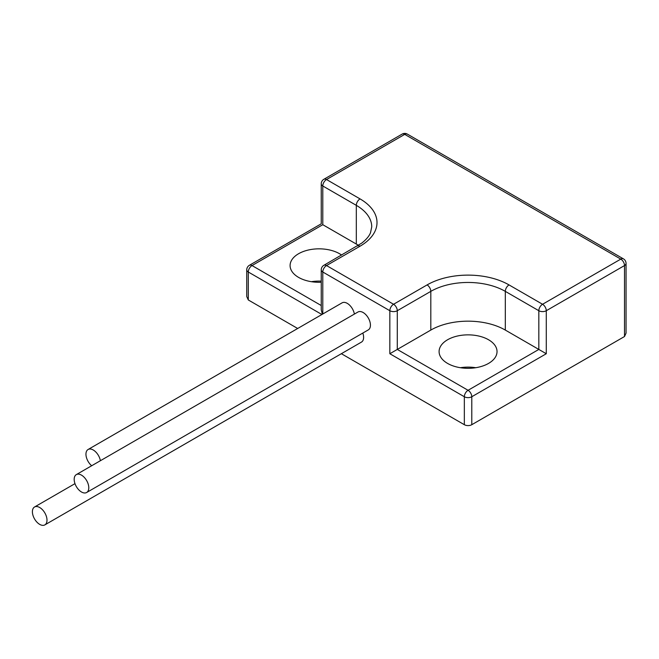 <?xml version="1.0" encoding="UTF-8"?>
<svg xmlns="http://www.w3.org/2000/svg" width="659" height="659" viewBox="0 0 659 659"><rect width="100%" height="100%" fill="white"/><g stroke="black" fill="none" stroke-linecap="round" stroke-linejoin="round"><path stroke-width="0.99" d="M39.697 524.375A10.33 5.964 -120 0 0 44.861 524.885A10.33 5.964 -120 0 0 46.443 516.607A10.33 5.964 -120 0 0 39.697 507.512A10.33 5.964 -120 0 0 34.532 507.002A10.33 5.964 -120 0 0 32.95 515.272A10.33 5.964 -120 0 0 39.697 524.375M44.861 524.885L361.478 342.087A10.33 5.964 -120 0 0 362.812 333.059M100.39 460.723A10.33 5.964 -120 0 0 93.257 449.998A10.33 5.964 -120 0 0 88.1 449.487A10.33 5.964 -120 0 0 86.247 456.745A10.33 5.964 -120 0 0 91.683 465.748M354.385 314.079A10.33 5.964 -120 0 0 347.26 303.354A10.33 5.964 -120 0 0 342.095 302.843L88.1 449.487M81.485 491.993A10.33 5.964 -120 0 0 86.65 492.504A10.33 5.964 -120 0 0 88.232 484.225A10.33 5.964 -120 0 0 81.485 475.131A10.33 5.964 -120 0 0 76.32 474.612A10.33 5.964 -120 0 0 74.739 482.89A10.33 5.964 -120 0 0 81.485 491.993M86.65 492.504L368.299 329.895A10.33 5.964 -120 0 0 369.88 321.617A10.33 5.964 -120 0 0 363.134 312.514A10.33 5.964 -120 0 0 357.977 312.004L76.32 474.612M341.617 255.058A28.971 16.73 0 0 0 339.55 253.731A28.971 16.73 0 0 0 307.975 250.107A28.971 16.73 0 0 0 290.092 265.561A28.971 16.73 0 0 0 298.576 277.39A28.971 16.73 0 0 0 321.246 282.241M311.386 281.69A28.971 16.73 180 0 1 321.246 281.138M488.55 339.756A28.971 16.73 0 0 0 456.975 336.131A28.971 16.73 0 0 0 439.092 351.585A28.971 16.73 0 0 0 447.576 363.414A28.971 16.73 0 0 0 479.151 367.038A28.971 16.73 0 0 0 497.034 351.585A28.971 16.73 0 0 0 488.55 339.756M460.386 367.714A28.971 16.73 180 0 1 475.74 367.714M358.414 245.346A52.679 30.413 0 0 0 356.313 244.052L322.786 224.703L252.018 265.561A5.264 3.04 60 0 0 249.382 265.297A5.264 5.264 0 0 0 246.746 269.861L246.746 296.558L248.295 299.969L297.679 328.487M341.362 353.702L464.34 424.701L464.34 396.743L389.84 353.735L397.286 349.435L468.063 390.293L538.831 349.435L505.313 330.077A52.679 30.413 0 0 0 430.813 330.077L397.286 349.435L397.286 310.719A5.264 3.04 -120 0 0 393.563 304.269L427.09 284.919A57.943 33.452 180 0 1 509.036 284.919L542.563 304.269L620.786 259.111L404.741 134.378L326.518 179.536L360.036 198.894A57.943 33.452 180 0 1 360.036 246.202L326.518 265.561L393.563 304.269A5.264 3.04 -60 0 0 389.84 310.719L322.786 272.01L322.786 313.989M624.51 336.527L624.51 265.561L546.286 310.719A5.264 3.04 60 0 0 542.563 304.269A5.264 3.04 120 0 0 538.831 310.719L538.831 349.435L546.286 353.735L471.786 396.743L471.786 424.701L624.51 336.527L626.05 333.116L626.05 263.411A5.264 5.264 0 0 0 623.414 258.847L407.369 134.115A5.264 5.264 0 0 0 402.105 134.115L323.882 179.281A5.264 5.264 0 0 0 321.246 183.836A5.264 3.04 0 0 0 322.786 185.986L322.786 224.703C320.776 223.541 320.776 223.541 322.786 224.703M471.786 424.701A5.264 3.04 180 0 1 464.34 424.701M321.246 269.861A5.264 3.04 0 0 0 322.786 272.01A5.264 3.04 -60 0 1 326.518 265.561A5.264 3.04 60 0 0 323.882 265.297A5.264 5.264 0 0 0 321.246 269.861L321.246 309.829L322.366 314.228M321.889 314.508L248.295 272.01L248.295 299.969M389.84 353.735L389.84 310.719A5.264 3.04 0 0 0 397.286 310.719L430.813 291.369A5.264 3.04 -120 0 0 427.09 284.919M505.313 330.077L505.313 291.369L538.831 310.719A5.264 3.04 0 0 0 546.286 310.719L546.286 353.735M430.813 330.077L430.813 291.369A52.679 30.413 0 0 1 505.313 291.369A5.264 3.04 -60 0 1 509.036 284.919M356.313 244.052L356.313 205.344L322.786 185.986A5.264 3.04 120 0 1 326.518 179.536A5.264 3.04 -120 0 0 323.882 179.281M246.746 269.861A5.264 3.04 0 0 0 248.295 272.01A5.264 3.04 -60 0 1 252.018 265.561L321.246 305.529M323.882 265.297L361.7 243.138C366.223 239.629 369.164 236.161 370.506 232.742L371.742 226.853A52.679 30.413 0 0 0 356.313 205.344A5.264 3.04 -60 0 1 360.036 198.894M464.34 396.743A5.264 3.04 0 0 0 471.786 396.743A5.264 3.04 -120 0 0 468.063 390.293A5.264 3.04 -60 0 0 464.34 396.743M623.414 258.847A5.264 3.04 -60 0 0 620.786 259.111A5.264 3.04 60 0 1 624.51 265.561A5.264 3.04 0 0 0 626.05 263.411M402.105 134.115A5.264 3.04 -120 0 1 404.741 134.378A5.264 3.04 -60 0 1 407.369 134.115M357.409 245.947A5.264 3.04 60 0 1 360.036 246.202M34.532 507.002L74.986 483.64M249.382 265.297L321.246 223.813L321.246 183.836"/></g></svg>
